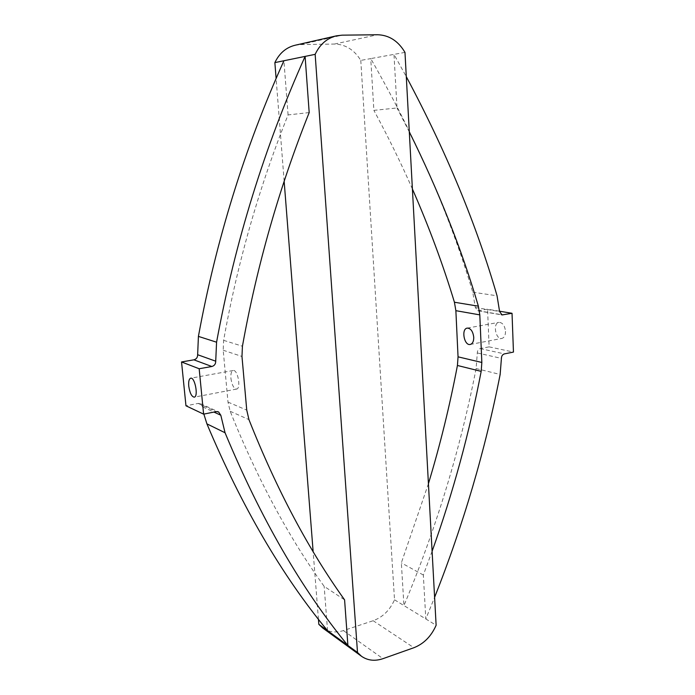 <?xml version="1.0" encoding="UTF-8"?>
<svg xmlns="http://www.w3.org/2000/svg" width="695" height="695" viewBox="0 0 695 695"><rect width="100%" height="100%" fill="white"/><g stroke="black" fill="none" stroke-linecap="round" stroke-linejoin="round"><path stroke-width="0.52" stroke-dasharray="3.48 2.61" d="M309.188 112.581L288.069 114.918C259.053 187.311 237.568 262.449 223.625 340.341L223.199 350.237L227.995 402.092L230.167 411.275C257.411 479.037 288.738 537.409 324.174 586.38L344.59 599.855M327.562 630.686L324.174 586.38M203.861 414.09L202.732 406.931L200.508 403.682L198.179 403.421L185.965 405.793M288.069 114.918L283.916 60.752M295.019 45.262L300.448 44.602L334.451 44.046C345.441 44.324 354.224 49.779 360.792 60.404L370.739 58.597L373.884 110.366L397.001 107.977L393.978 54.384L406.297 76.659M404.977 52.386L370.739 58.597C416.262 138.314 450.264 216.18 472.756 292.204L475.319 307.477L477.734 310.769L487.569 309.214L499.583 311.221M428.424 483.694L401.345 562.872L403.934 605.571C436.286 528.261 460.351 449.257 476.11 368.541L477.3 352.947C477.387 350.628 478.351 349.177 480.202 348.586L489.124 346.857L487.569 309.214M412.404 188.988C400.972 162.969 388.131 136.759 373.884 110.366M409.294 131.859L397.001 107.977M432.099 551.291L423.342 575.026L425.818 618.958L434.601 597.344M423.342 575.026L401.345 562.872M489.124 346.857L513.457 352.07M505.517 331.376C505.5 335.346 504.292 337.692 501.903 338.413C495.648 339.985 492.512 323.14 498.914 322.358C502.572 322.515 504.77 325.521 505.517 331.376M360.792 60.404L394.517 599.802C389.852 610.219 382.737 617.195 373.163 620.722L343.426 630.582C335.642 633.032 328.735 632.163 322.689 627.985M230.914 378.315C231.904 385.03 233.798 388.618 236.587 389.07C241.33 388.661 237.707 369.184 233.129 370.513C231.357 371.165 230.618 373.762 230.914 378.315M394.517 599.802L436.121 625.265M318.432 619.245L313.141 551.639M284.151 181.247L276.106 78.439M230.167 411.275L248.949 419.615M223.625 340.341L242.433 346.214M373.163 620.722L413.881 647.723M343.426 630.582L382.997 658.66M202.732 406.931L213.93 412.074M198.179 403.421L216.145 411.631M227.995 402.092L246.751 410.12M223.199 350.237L241.973 356.466M476.11 368.541L500.148 374.466M477.3 352.947L501.416 358.385M480.202 348.586L504.388 353.894M300.448 44.602L342.07 35.167M334.451 44.046L377.62 34.75M472.756 292.204L497.055 295.792M475.319 307.477L499.592 311.534M478.577 310.769L501.234 314.635M200.508 403.682L218.534 411.883M477.734 310.769L502.042 314.922M233.129 370.513L190.691 378.202M236.587 389.07L194.218 397.166M470.272 344.451L501.903 338.413M467.231 328.101L498.914 322.358"/><path stroke-width="1.04" d="M276.106 78.439L274.864 62.611L305.105 56.399L309.188 112.581C279.225 187.615 256.968 265.49 242.433 346.214L241.973 356.466L246.751 410.12L248.949 419.615C276.697 489.584 308.58 549.667 344.59 599.855L347.9 645.49C301.621 589.238 260.677 518.322 225.05 432.75L220.81 415.236L218.534 411.883L216.145 411.631L203.6 414.142L199.17 368.75L211.853 366.5C214.434 365.761 215.719 363.989 215.719 361.192L216.571 342.201C235.075 241.982 264.587 146.723 305.105 56.399L315.156 54.34C319.891 44.376 326.963 38.208 336.389 35.845L342.07 35.167L377.62 34.75C389.096 35.115 398.209 40.988 404.977 52.386L436.121 625.265C431.23 636.342 423.82 643.822 413.881 647.723L382.997 658.66C374.909 661.388 367.742 660.589 361.487 656.271L357.499 652.466L315.156 54.34M361.487 656.271L322.689 627.985L318.823 624.327L327.562 630.686C282.048 575.677 241.825 506.733 206.91 423.863L203.861 414.09M203.6 414.142L185.965 405.793L181.543 361.956L199.17 368.75M283.916 60.752C244.675 147.87 216.171 239.749 198.414 336.389L197.641 354.719C197.649 357.421 196.398 359.124 193.888 359.828L181.543 361.956M412.404 188.988C429.102 227.091 443.106 264.838 454.426 302.238L455.868 310.674L458.048 356.839L457.432 365.474C449.847 405.376 440.178 444.783 428.424 483.694M406.297 76.659C446.216 151.458 476.466 224.502 497.055 295.792L499.592 311.534L502.042 314.922L512.033 313.297L513.457 352.07L504.388 353.894C502.502 354.502 501.512 356.005 501.416 358.385L500.148 374.466C485.266 450.204 463.417 524.499 434.601 597.344M455.868 310.674L479.802 314.878L478.377 306.182C461.628 249.027 438.597 190.916 409.294 131.859M479.802 314.878L481.835 362.469L481.175 371.373C469.499 432.386 453.14 492.355 432.099 551.291M499.583 311.221L512.033 313.297M188.745 386.107C189.787 392.97 191.603 396.654 194.218 397.166C198.64 396.828 194.939 376.925 190.691 378.202C189.049 378.836 188.397 381.477 188.745 386.107M327.562 630.686L357.499 652.466M473.747 337.327C473.764 341.367 472.6 343.738 470.272 344.451C464.173 345.997 460.985 328.848 467.231 328.101C470.802 328.292 472.982 331.367 473.747 337.327M274.864 62.611C279.32 53.298 286.036 47.512 295.019 45.262L336.389 35.845M318.823 624.327L318.432 619.245M313.141 551.639L284.151 181.247M457.432 365.474L481.175 371.373M454.426 302.238L478.377 306.182M206.91 423.863L225.05 432.75M213.93 412.074L220.81 415.236M458.048 356.839L481.835 362.469M198.414 336.389L216.571 342.201M197.641 354.719L215.719 361.192M193.888 359.828L211.853 366.5M501.234 314.635L502.893 314.913"/></g></svg>
